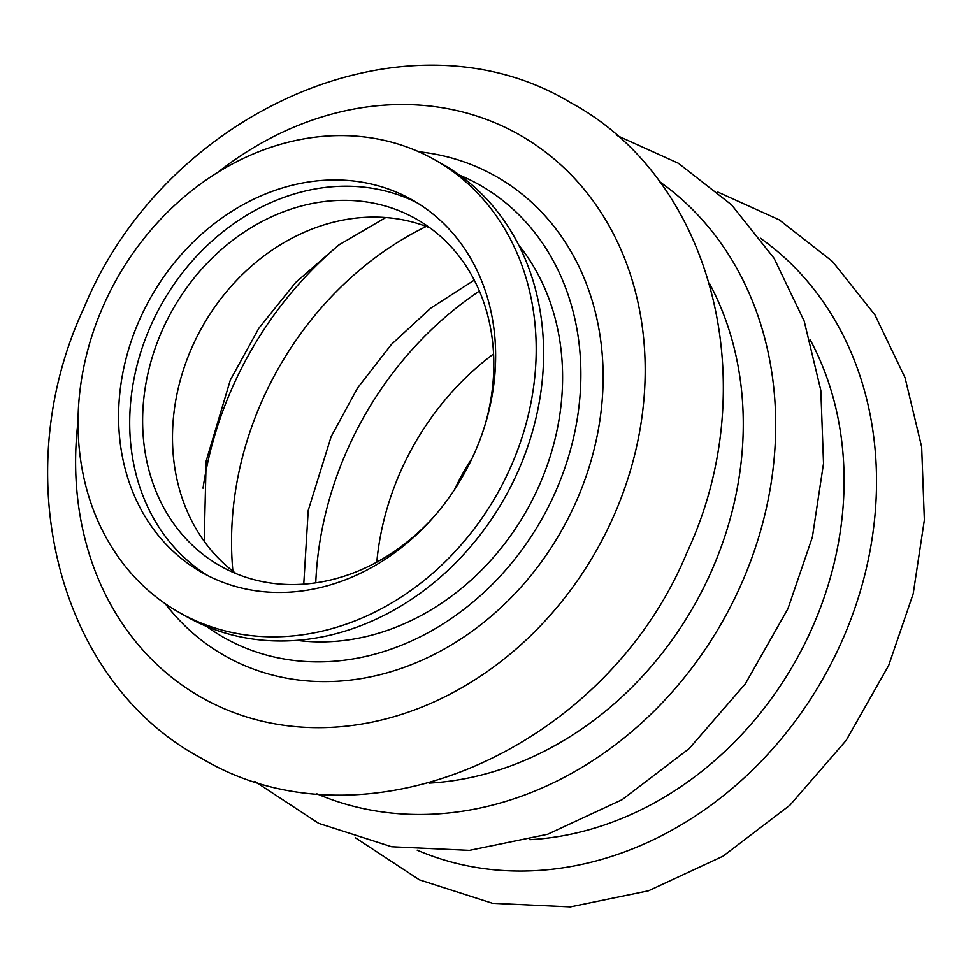 <?xml version="1.0" encoding="UTF-8"?>
<svg xmlns="http://www.w3.org/2000/svg" width="973" height="973" viewBox="0 0 973 973"><rect width="100%" height="100%" fill="white"/><g stroke="black" fill="none" stroke-linecap="round" stroke-linejoin="round"><path stroke-width="1.46" d="M510.655 467.149A259.913 218.475 119.3 0 1 179.969 612.905A259.913 218.475 119.3 0 1 103.576 305.279A259.913 218.475 119.3 0 1 434.262 159.511A259.913 218.475 119.3 0 1 510.655 467.149M434.262 159.511L441.669 163.671A259.913 218.475 119.3 0 1 518.062 471.297A259.913 218.475 119.3 0 1 187.375 617.064L179.969 612.905M518.645 244.965A239.188 201.046 119.3 0 1 539.103 485.746A239.188 201.046 119.3 0 1 296.887 640.356M459.694 175.213A259.913 218.475 119.3 0 1 523.109 219.083A259.913 218.475 119.3 0 1 555.328 492.204A259.913 218.475 119.3 0 1 277.135 657.651A259.913 218.475 119.3 0 1 206.629 626.43M236.208 573.681A199.234 167.465 119.3 0 1 192.07 347.154A199.234 167.465 119.3 0 1 430.115 227.962M433.776 516.894A199.234 167.465 119.3 0 1 220.762 566.213A199.234 167.465 119.3 0 1 162.211 330.394A199.234 167.465 119.3 0 1 415.69 218.67A199.234 167.465 119.3 0 1 484.676 426.15M208.1 575.773A213.902 179.798 119.3 0 1 150.73 325.833A213.902 179.798 119.3 0 1 417.235 202.883M139.613 319.606A213.902 179.798 119.3 0 1 411.749 199.647A213.902 179.798 119.3 0 1 474.617 452.822A213.902 179.798 119.3 0 1 202.481 572.769A213.902 179.798 119.3 0 1 139.613 319.606M418.731 151.739A275.383 231.477 119.3 0 1 576.052 501.849A275.383 231.477 119.3 0 1 165.24 603.698M709.378 283.277A324.921 273.121 119.3 0 1 711.336 571.394A324.921 273.121 119.3 0 1 429.032 783.131M810.193 339.832A324.921 273.121 119.3 0 1 812.163 627.938A324.921 273.121 119.3 0 1 529.859 839.675M232.9 571.175A311.092 261.494 119.3 0 1 262.102 400.718A311.092 261.494 119.3 0 1 426.247 226.441M217.684 172.416A323.121 271.613 119.3 0 1 556.86 161.323A323.121 271.613 119.3 0 1 613.428 516.712A323.121 271.613 119.3 0 1 275.201 723.888A323.121 271.613 119.3 0 1 78.047 421.37M659.585 181.683A352.165 296.023 119.3 0 1 741.085 584.591A352.165 296.023 119.3 0 1 316.371 793.615M760.412 238.227A352.165 296.023 119.3 0 1 841.913 641.146A352.165 296.023 119.3 0 1 417.198 850.171M454.488 489.674A213.902 179.798 119.3 0 1 472.246 458.015M376.794 562.139A254.865 214.23 119.3 0 1 400.694 471.26A254.865 214.23 119.3 0 1 493.566 353.929M315.763 582.839A323.121 271.613 119.3 0 1 347.227 450A323.121 271.613 119.3 0 1 479.409 291.061M203.029 488.191A338.336 284.396 119.3 0 1 232.352 387.522A338.336 284.396 119.3 0 1 339.869 244.211M83.897 308.027C6.312 474.082 56.702 681.161 201.557 758.356C365.422 856.349 606.143 748.942 687.06 552.299C764.437 386.646 714.559 180.151 570.446 102.554C406.617 3.6 164.972 110.91 83.897 308.027M254.78 781.355L318.645 823.34L391.657 846.753L469.46 850.366L547.653 834.275L622.124 799.684L689.115 748.638L745.306 683.885L787.887 608.843L812.358 537.23L823.523 463.44L820.823 390.416L804.185 321.078L774.082 258.307L731.587 204.877L678.424 163.282L617.004 135.515M355.607 837.899L419.472 879.884L492.484 903.297L570.287 906.909L648.48 890.818L722.939 856.228L789.93 805.182L846.133 740.441L888.702 665.386L913.185 593.773L924.35 519.996L921.65 446.96L905.012 377.621L874.909 314.863L832.414 261.421L779.251 219.837L717.831 192.07M303.758 584.141L308.234 510.387L331.185 436.512L357.626 387.899L391.341 344.491L430.82 308.088L474.265 280.139M204.208 541.292L206.154 461.08L230.358 379.969L258.903 328.181L295.634 282.498L338.689 245.062L385.795 217.526"/></g></svg>

